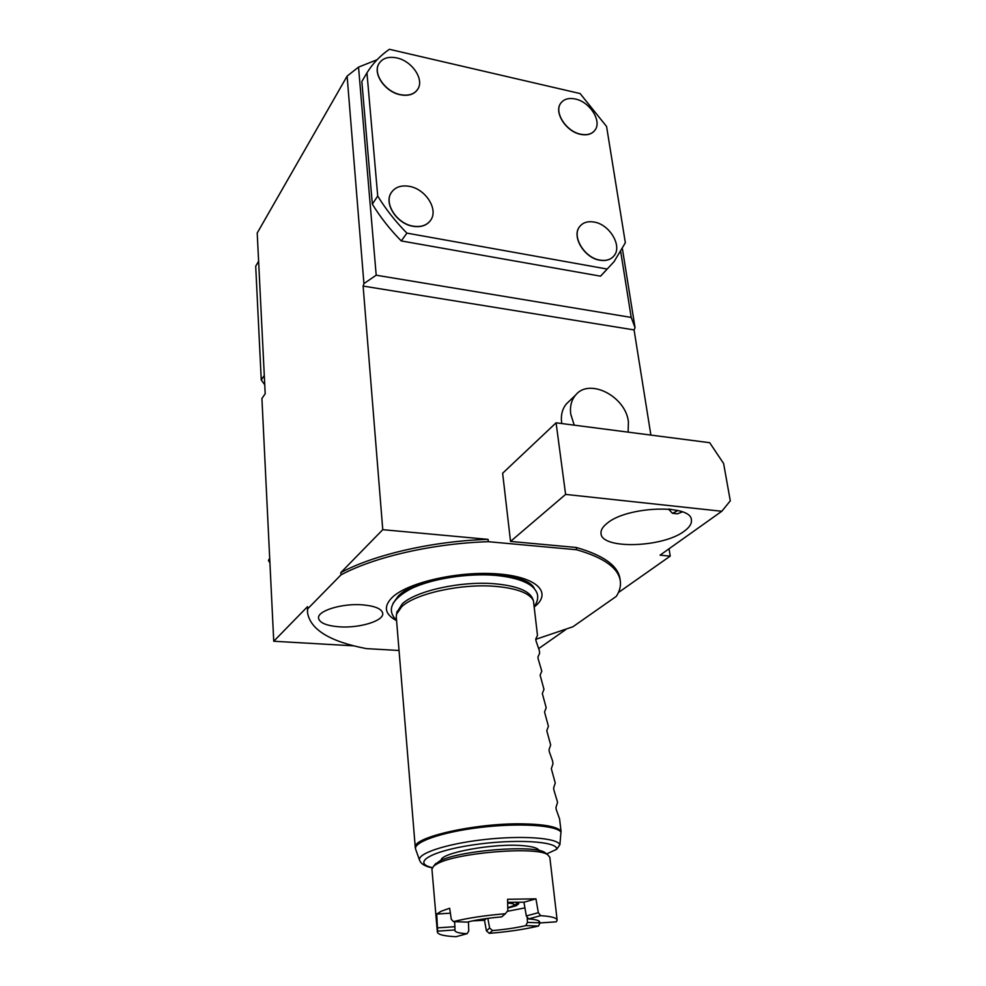 <?xml version="1.0" encoding="UTF-8"?>
<svg xmlns="http://www.w3.org/2000/svg" width="986" height="986" viewBox="0 0 986 986"><rect width="100%" height="100%" fill="white"/><g stroke="black" fill="none" stroke-linecap="round" stroke-linejoin="round"><path stroke-width="1.48" d="M622.425 248.928L635.046 327.685L634.072 329.916L363.119 286.063L363.92 283.598L347.121 76.107L257.21 233.029L265.197 393.734L261.919 398.48L273.738 641.245L353.801 645.855M634.072 329.916L650.883 435.085M669.05 548.783L670.221 556.116L660.053 555.18L721.789 511.266L730.293 500.826L723.613 463.519L709.698 442.702L556.079 422.809L502.638 473.243L510.538 541.425L576.268 547.476C603.654 555.365 618.247 565.878 620.034 579.029L620.256 580.532M538.75 648.554L565.471 629.771M535.706 639.347L572.915 626.763L616.349 596.333C619.602 591.243 620.933 586.202 620.342 581.198C618.567 568.084 603.974 557.608 576.563 549.744L576.268 547.476M618.419 592.537L670.221 556.116M576.563 549.744L488.329 541.696L488.082 539.367L382.765 529.679L340.811 572.607C373.94 554.674 432.706 541.092 488.082 539.367M363.119 286.063L382.765 529.679M561.761 423.549L561.626 422.6C560.714 414.995 562.34 408.709 566.519 403.755L569.058 401.327M721.789 511.266L565.607 494.405L510.538 541.425M684.321 531.134C663.023 547.698 601.374 549.596 601.016 533.463C600.659 530.209 602.656 526.844 607.006 523.381C626.603 506.225 691.617 503.821 691.408 520.066C691.827 523.702 689.46 527.399 684.321 531.134M399.034 650.489L366.385 648.615C329.829 641.615 310.196 629.549 307.496 612.429L307.644 608.867L340.971 574.887C374.113 557.004 432.928 543.434 488.329 541.696M396.582 620.662C384.614 614.192 383.209 606.402 392.366 597.269C408.081 582.295 458.786 570.808 497.794 573.914C537.025 576.81 552.591 592.635 534.572 606.698M362.515 604.849C342.154 603.149 317.245 610.802 318.54 618.148C319.55 622.893 326.465 625.777 339.27 626.813C359.348 628.341 383.911 620.909 382.741 613.428C381.841 608.843 375.099 605.983 362.515 604.849M340.971 574.887L340.811 572.607M307.644 608.867L307.521 606.673L273.738 641.245M347.121 76.107L358.534 67.11L377.083 59.739M620.761 251.923L631.213 317.43L635.046 327.685M363.92 283.598L376.196 275.205L631.213 317.43M358.534 67.11L376.196 275.205M372.338 204.139L361.85 81.53L366.952 72.853L377.724 196.054C385.797 209.229 395.522 221.579 406.898 233.115L401.277 240.929C389.988 229.491 380.349 217.216 372.338 204.139L377.724 196.054M605.86 270.546L600.523 276.166L401.277 240.929M600.523 276.166L614.081 261.635L625.346 242.766L606.575 126.467L580.113 93.559L389.384 49.3C380.276 55.586 372.807 63.437 366.952 72.853M607.253 269.067L406.898 233.115M613.317 256.619C610.051 259.959 605.577 261.167 599.87 260.23C584.328 258.061 571.288 236.307 579.632 226.632L580.224 225.917M430.315 220.728C426.494 225.609 420.751 227.47 413.085 226.287C397.038 223.945 383.788 203.868 391.048 193.009L391.528 192.258M594.509 130.731C591.39 134.355 586.756 135.563 580.618 134.355C566.161 131.73 553.701 112.355 560.627 103.394L561.046 102.815M417.633 89.43C414.095 94.496 408.303 96.271 400.279 94.767C385.341 91.981 372.72 74.012 378.673 64.102L378.994 63.535M599.981 260.119C584.439 257.938 571.399 236.184 579.743 226.509C583.034 222.466 587.841 220.987 594.164 222.06C609.755 224.451 622.61 246.266 613.958 255.879C610.728 259.675 606.07 261.08 599.981 260.119M413.183 226.151C397.124 223.81 383.874 203.732 391.134 192.874C394.918 187.167 400.969 184.986 409.301 186.342C425.459 188.918 438.487 209.118 430.857 219.94C427.135 225.289 421.244 227.372 413.183 226.151M580.729 134.219C566.26 131.594 553.799 112.231 560.726 103.259C563.844 99.068 568.725 97.651 575.343 99.007C589.862 101.817 602.15 121.204 594.977 130.14C591.908 134.108 587.163 135.464 580.729 134.219M400.378 94.631C385.427 91.834 372.807 73.864 378.76 63.954C382.235 58.26 388.25 56.251 396.791 57.927C411.815 60.922 424.239 78.966 417.99 88.826C414.551 94.225 408.685 96.16 400.378 94.631M307.521 606.673L307.496 612.429M269.733 558.951L268.438 560.455L269.696 558.261M269.917 562.87L268.438 560.455M396.89 612.392L402.239 603.9C415.772 590.848 461.3 580.779 494.997 583.811C515.875 585.758 528.311 590.454 532.28 597.873L532.539 598.477M561.034 831.075L559.567 818.836L556.215 809.506L555.968 807.435L557.583 802.296L553.885 790.02L553.639 787.962L555.254 783.007L551.322 768.686L552.961 763.916L552.616 761.069L549.276 751.615L549.042 749.594L550.681 745.009L546.774 730.7L548.426 726.288L544.531 711.991L546.195 707.751L542.312 693.478L543.989 689.399L540.118 675.127L541.807 671.22L538.171 658.882L537.949 656.972L539.638 653.225L539.317 650.538L536.014 640.875L535.792 638.977L537.493 635.391L533.414 600.548C529.396 593.067 516.824 588.346 495.675 586.387C461.547 583.355 415.426 593.523 401.733 606.686L396.532 614.204L396.273 616.928L415.279 847.516C411.901 837.484 474.747 823.076 521.914 823.852C543.89 824.197 556.942 826.601 561.034 831.075L559.9 844.694L556.72 849.266L546.663 853.925M539.059 850.536C538.06 848.12 532.711 846.506 522.999 845.692C494.146 842.981 439.941 852.878 441.124 860.384M546.527 853.814L544.876 852.508C533.808 844.312 457.331 850.635 439.152 861.32L434.419 865.178M557.139 920.049L549.818 857.265L547.55 854.628C536.076 846.124 456.037 852.742 437.106 863.847L433.754 865.979L431.93 869.036L437.365 932.09C437.907 934.592 444.119 936.133 456.037 936.7L467.056 933.717L468.744 931.055L468.473 921.774M540.008 922.933L538.467 926.051C524.441 929.379 508.049 931.807 489.29 933.335L486.418 930.821L484.483 920.283L472.54 920.887M454.657 921.663L454.99 929.934L437.636 931.129L437.365 932.09M437.636 931.129L436.724 914.059L441.247 911.212L449.665 908.229L451.28 919.26L453.412 921.614C467.684 918.028 484.989 915.415 505.325 913.763L507.815 910.67L507.58 899.294L535.94 898.838L538.344 912.691L540.648 915.661C551.297 916.364 556.794 917.855 557.152 920.135L556.326 921.811L539.33 922.982L538.652 920.825M539.293 922.822L527.448 922.391L527.177 917.079M538.467 926.051L525.834 925.62L527.448 922.391M454.99 929.934L454.866 930.513C455.187 932.201 459.254 933.274 467.056 933.717M507.285 911.323L524.934 907.896M525.834 925.62C516.282 927.838 505.189 929.49 492.532 930.562L489.29 933.335M487.836 918.348L489.623 928.036L492.532 930.562M486.406 918.545L484.483 920.283M489.623 928.036L486.418 930.821M455.039 926.68L437.722 927.863M450.38 913.159L436.724 914.059M453.412 921.614L467.13 922.107C476.817 919.753 488.353 918.015 501.751 916.881L505.325 913.763M507.642 902.326L523.96 902.202L526.314 915.957L528.57 918.915C535.731 919.433 539.441 920.468 539.687 922.046L539.33 922.982M540.648 915.661L528.57 918.915M538.344 912.691L526.314 915.957M523.96 902.202L535.94 898.838M515.296 902.079L518.784 903.694L516.245 905.727L507.765 908.069M556.079 422.809L565.607 494.405M673.376 513.41L677.32 513.829L682.423 511.894M677.9 510.538L672.477 513.324L668.434 509.072M670.985 509.331L669.383 509.158M574.209 425.151L570.721 414.058C569.785 406.392 571.412 400.07 575.602 395.09C589.221 377.638 625.605 396.261 628.415 421.725L628.131 432.139M264.285 375.481L261.253 379.992L264.753 384.75M258.615 261.253L255.707 266.183L261.253 379.992M393.081 603.346L398.245 596.074C421.17 571.707 526.401 566.556 534.523 589.012M561.059 832.147C556.116 825.146 518.747 822.743 479.911 827.488C441.025 832.147 412.099 842.488 415.759 849.562L415.279 847.516M432.188 867.828C425.385 866.497 421.219 864.081 419.703 860.581C416.166 853.876 445.401 843.942 483.658 839.628C521.877 835.228 557.263 837.841 559.9 844.694M432.299 867.618C411.47 862.972 430.599 851.189 472.405 844.99C514.051 838.63 557.928 841.194 556.72 849.266M507.753 907.687C516.393 905.296 516.356 903.743 507.667 903.028M516.134 902.35L516.134 902.35C518.057 903.558 515.259 905.345 507.753 907.712M396.545 620.194C387.338 611.505 389.297 600.289 411.372 588.543C432.188 578.597 467.66 573.063 495.477 575.368C521.175 577.808 532.07 584.747 535.373 590.146C538.75 594.743 538.467 600.104 534.511 606.23M532.28 597.873L533.414 600.548M397.099 611.369L396.532 614.204M419.555 860.162L415.759 849.562M544.876 852.508L547.55 854.628M435.935 863.379L433.754 865.979M575.602 395.09L566.519 403.755"/></g></svg>
